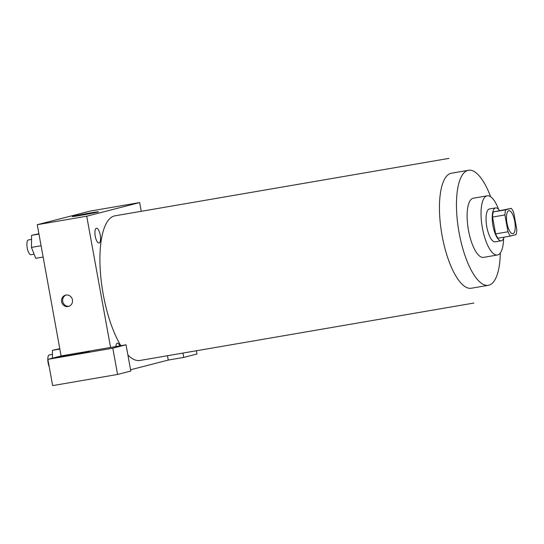 <?xml version="1.0" encoding="UTF-8"?>
<svg xmlns="http://www.w3.org/2000/svg" width="544" height="544" viewBox="0 0 544 544"><rect width="100%" height="100%" fill="white"/><g stroke="black" fill="none" stroke-linecap="round" stroke-linejoin="round"><path stroke-width="0.82" d="M514.719 221.224A11.676 3.971 -99.8 0 1 512.836 233.723A11.676 3.971 -99.8 0 1 506.947 222.89A11.676 3.971 -99.8 0 1 508.878 210.705A11.676 3.971 -99.8 0 1 514.719 221.224M511.306 208.359L505.648 209.821A15.851 5.392 -99.8 0 0 504.92 214.934L507.98 231.771A15.851 5.392 -99.8 0 0 510.415 236.069L516.072 234.614A15.851 5.392 -99.8 0 0 516.8 229.5L513.74 212.663A15.851 5.392 -99.8 0 0 511.306 208.359L493.279 211.942L505.648 209.821M493.279 211.942A15.851 5.392 -99.8 0 0 492.551 217.056L495.611 233.893A15.851 5.392 -99.8 0 0 498.052 238.197L510.415 236.069M499.44 210.399A16.68 5.678 80.2 0 0 495.666 207.903A16.68 5.678 80.2 0 0 492.898 225.304A16.68 5.678 80.2 0 0 501.323 240.781A16.68 5.678 80.2 0 0 501.473 240.747A16.68 5.678 80.2 0 0 504.043 237.164M495.292 241.808A16.68 5.678 -99.8 0 1 495.135 241.842A16.68 5.678 -99.8 0 1 486.717 226.365A16.68 5.678 -99.8 0 1 489.484 208.964L495.666 207.903M495.611 233.893L507.98 231.771M492.551 217.056L504.92 214.934M498.562 209.304A30.022 10.214 80.2 0 0 487.22 195.813A30.022 10.214 80.2 0 0 482.242 227.134A30.022 10.214 80.2 0 0 497.4 254.993A30.022 10.214 80.2 0 0 497.678 254.939A30.022 10.214 80.2 0 0 503.581 238.49M487.22 195.813L473.307 198.206A30.022 10.214 80.2 0 0 468.33 229.527A30.022 10.214 80.2 0 0 483.487 257.387L497.4 254.993M490.647 196.772A58.371 19.863 80.2 0 0 468.506 170.272A58.371 19.863 80.2 0 0 458.823 231.166A58.371 19.863 80.2 0 0 488.288 285.321A58.371 19.863 80.2 0 0 488.832 285.206A58.371 19.863 80.2 0 0 500.31 252.946M473.831 303.056L139.93 360.468A73.392 24.976 -99.8 0 1 127.888 355.008M120.843 345.685A73.392 24.976 -99.8 0 1 100.089 266.914A73.392 24.976 -99.8 0 1 115.056 215.805L448.956 158.386M100.212 234.988A7.5 2.55 -99.8 0 1 97.655 242.332A7.5 2.55 -99.8 0 1 95.329 229.554A7.5 2.55 -99.8 0 1 100.212 234.988M167.477 355.735L168.266 360.074L130.574 369.777M141.229 211.303L139.645 202.579L86.72 216.199L110.575 347.446L126.031 344.794L112.805 348.194L47.879 359.36L61.105 355.953L110.575 347.446M115.852 346.542A7.5 2.55 -99.8 0 1 119.891 345.848M126.031 344.794L130.805 371.042L117.572 374.449L52.646 385.614L47.879 359.36M196.364 350.764L196.955 354.008L183.729 357.415L168.266 360.074M88.502 351.812A16.68 0.435 169.7 0 1 70.285 355.409A16.68 0.435 169.7 0 1 56.63 357.449A16.68 0.435 169.7 0 1 72.964 354.042A16.68 0.435 169.7 0 1 89.454 351.485A16.68 0.435 169.7 0 1 88.502 351.812M182.934 353.076L183.729 357.415M112.805 348.194L117.572 374.449M139.645 202.579L90.182 211.086L37.257 224.706L61.105 355.953M80.947 215.308A13.342 0.347 169.7 0 1 72.23 216.56A13.342 0.347 169.7 0 1 85.299 213.833A13.342 0.347 169.7 0 1 98.491 211.786A13.342 0.347 169.7 0 1 80.947 215.308M37.257 224.706L86.72 216.199M65.98 295.059A5.841 5.488 75.6 0 1 72.393 299.649A5.841 5.488 75.6 0 1 68.483 306.449A5.841 5.488 75.6 0 1 61.71 302.165A5.841 5.488 75.6 0 1 65.572 295.147A5.841 5.488 75.6 0 1 65.98 295.059M66.137 295.032A5.841 5.488 -104.4 0 0 62.825 301.879A5.841 5.488 -104.4 0 0 69.027 306.279M38.889 233.709L31.586 235.348L31.443 247.404L35.754 258.312L43.132 257.047M31.443 247.404L41.079 245.745M31.586 235.348L38.957 234.076M34.122 254.17L30.988 254.714A7.5 2.55 -99.8 0 1 27.2 247.751A7.5 2.55 -99.8 0 1 28.444 239.931L31.538 239.394M59.786 348.684L52.476 350.322L52.387 358.204M52.476 350.322L59.854 349.051M49.218 366.751A7.5 2.55 -99.8 0 1 47.79 359.183A7.5 2.55 -99.8 0 1 49.341 354.906L52.428 354.368M471.825 288.13A58.371 19.863 -99.8 0 1 441.959 234.886A58.371 19.863 -99.8 0 1 451.5 173.196L468.506 170.272M495.135 241.842L501.323 240.781M471.288 288.245L488.288 285.321"/></g></svg>

